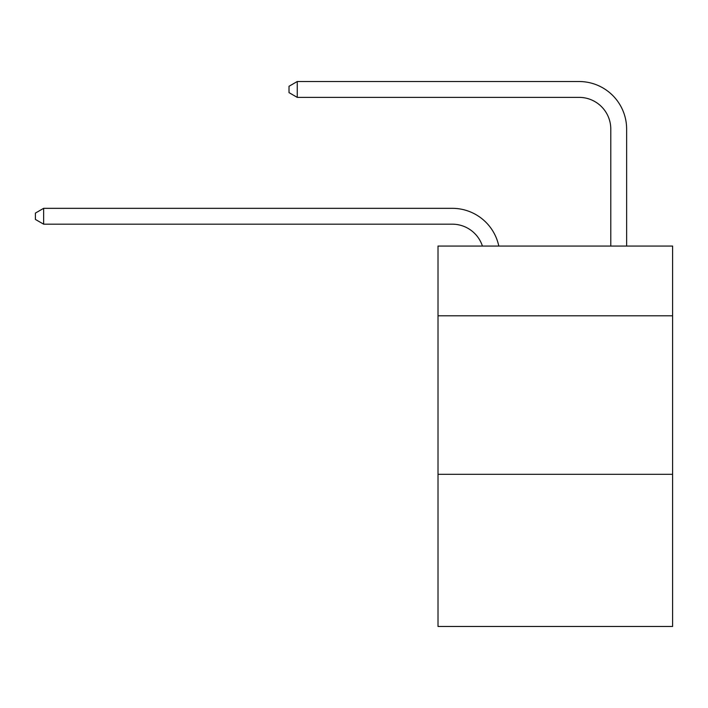 <?xml version="1.0" encoding="UTF-8"?>
<svg xmlns="http://www.w3.org/2000/svg" width="708" height="708" viewBox="0 0 708 708"><rect width="100%" height="100%" fill="white"/><g stroke="black" fill="none" stroke-linecap="round" stroke-linejoin="round"><path stroke-width="1.06" d="M672.6 315.803L672.6 246.057L438.013 246.057L438.013 315.803L672.6 315.803L672.6 626.474L438.013 626.474L438.013 315.803M672.6 474.307L438.013 474.307M452.27 224.179A31.701 31.701 0 0 1 482.413 246.057A31.701 31.701 0 0 0 452.27 224.179A31.701 31.701 0 0 1 482.413 246.057A31.701 31.701 0 0 0 452.27 224.179A31.701 31.701 0 0 1 482.413 246.057A31.701 31.701 0 0 0 452.27 224.179L43.639 224.179L35.4 219.427L35.4 213.09L43.639 208.329L452.27 208.329A47.551 47.551 0 0 1 498.804 246.057M610.783 246.057L610.783 129.077A31.701 31.701 -171.8 0 0 579.082 97.377L297.254 97.377L289.014 92.624L289.014 86.279L297.254 81.526L579.082 81.526A47.551 47.551 8.2 0 1 626.633 129.077L626.633 246.057M43.639 224.179L43.639 208.329L452.27 208.329M610.783 129.077A31.701 31.701 -171.8 0 0 579.082 97.377A31.701 31.701 -171.8 0 1 610.783 129.077A31.701 31.701 -171.8 0 0 579.082 97.377A31.701 31.701 -171.8 0 1 610.783 129.077A31.701 31.701 -171.8 0 0 579.082 97.377M297.254 81.526L579.082 81.526L297.254 81.526L579.082 81.526L297.254 81.526L297.254 97.377"/></g></svg>
